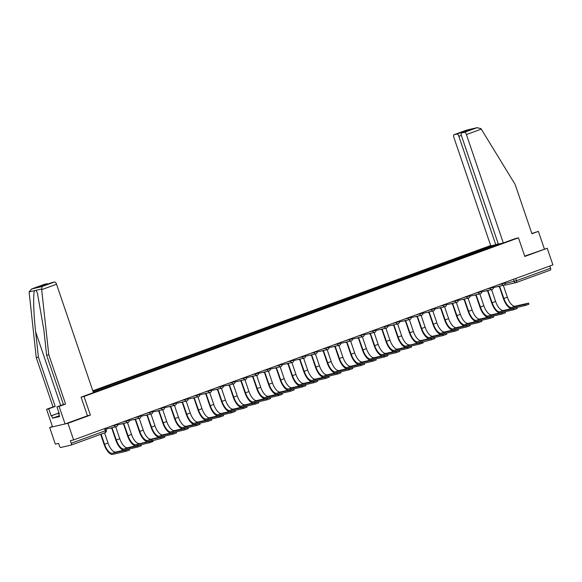 <?xml version="1.0" encoding="UTF-8"?>
<svg xmlns="http://www.w3.org/2000/svg" width="582" height="582" viewBox="0 0 582 582"><rect width="100%" height="100%" fill="white"/><g stroke="black" fill="none" stroke-linecap="round" stroke-linejoin="round"><path stroke-width="0.87" d="M52.424 426.504L49.674 427.508L55.334 444.139L58.571 443.397L59.451 445.987A1.768 0.742 -110.1 0 0 60.754 447.493L71.091 445.099A1.768 0.742 -110.1 0 0 71.128 445.092A1.768 0.742 -110.1 0 0 71.251 443.258L106.302 430.404L105.568 428.25M490.67 245.509L92.807 390.798M49.674 427.508L67.941 423.289L73.601 439.927L552.9 264.897L547.24 248.267L524.688 256.116M67.941 423.289L90.377 415.097L84.034 396.458L518.453 237.82L524.804 256.458L547.24 248.267M73.601 439.927L70.371 440.669L71.251 443.258M549.801 266.032L550.55 268.237A1.768 0.742 69.9 0 1 550.427 270.063A1.768 0.742 69.9 0 1 550.39 270.077L516.35 282.503M500.12 243.698L498.228 244.505M93.338 392.363L498.236 244.389M492.714 246.521L492.096 245.808L491.237 246.004L93.025 391.424M492.096 245.808L493.98 245.117M81.167 397.12L84.034 396.458M515.587 238.482L518.453 237.82M87.431 415.781L90.377 415.097M491.557 246.943L491.237 246.004M528.572 303.12L528.936 304.211L525.284 305.499L524.913 304.408L528.572 303.12L515.15 306.197A10.607 4.474 69.9 0 1 507.351 297.184L503.314 285.311M498.512 286.417A1.768 1.601 77 0 0 499.691 286.497L503.888 298.45L507.351 297.184M499.341 286.584L503.415 298.559A11.756 4.954 -110.1 0 0 511.556 308.606M499.218 286.606A1.768 1.601 -103 0 1 498.032 286.526M516.838 307.449L525.284 305.499M524.913 304.408L511.687 307.463A10.607 4.474 69.9 0 1 503.888 298.45M503.314 242.963L466.415 134.558A2.648 1.12 -110.1 0 0 464.465 132.303L461.686 132.943A2.648 1.12 -110.1 0 0 461.628 132.958A2.648 1.12 -110.1 0 0 461.446 135.701L498.345 244.113L503.314 242.963L515.667 238.46M464.465 132.303L477 127.727L480.907 128.586L481.278 129.131L515.135 184.429L531.919 233.738L538.394 231.374L531.832 233.484M538.394 231.374L544.366 248.929M456.899 134.049L454.12 134.689A2.648 1.12 -110.1 0 0 454.069 134.704A2.648 1.12 -110.1 0 0 453.88 137.447L490.786 245.859L495.755 244.709L458.849 136.304A2.648 1.12 -110.1 0 0 456.899 134.049L465.935 130.746L465.411 131.583M498.243 243.8L495.755 244.709M470.372 129.771L461.686 132.943M466.662 130.113L477.378 127.618L466.72 130.084L454.12 134.689M41.671 289.661L42.05 286.555L54.584 281.979A2.648 1.12 69.9 0 1 56.534 284.234L41.671 289.661L48.786 354.722L65.57 404.039L59.095 406.403L65.075 423.951L87.431 415.788L81.087 397.15L93.44 392.639L56.534 284.234M59.313 415.723L52.547 418.189L59.604 416.559L58.746 414.057L59.335 413.918L56.941 406.898L63.416 404.534L46.633 355.224L43.868 329.943L37.401 293.132L36.128 290.273L34.542 290.644C33.014 293.415 33.567 313.909 35.648 331.842L38.412 357.122L55.195 406.432L48.721 408.797L51.114 415.817L58.6 413.082M46.633 355.224L48.786 354.722M56.941 406.898L59.095 406.403M63.416 404.534L65.57 404.039M44.137 284.409A2.648 1.12 69.9 0 1 44.188 284.387A2.648 1.12 69.9 0 1 44.247 284.365L47.018 283.725A2.648 1.12 69.9 0 1 47.84 284.067M52.547 418.189L51.696 415.686L51.114 415.817M44.247 284.365L31.704 288.948L29.1 291.902L36.251 357.617L53.042 406.927L46.567 409.292L48.721 408.797M46.567 409.292L52.54 426.846L65.075 423.951M53.042 406.927L55.195 406.432M36.251 357.617L38.412 357.122M51.696 282.663A2.648 1.12 69.9 0 1 51.747 282.641A2.648 1.12 69.9 0 1 51.805 282.619L54.584 281.979M58.746 414.057L59.306 413.853M58.622 413.155L51.696 415.686M51.805 282.619L42.77 285.922L37.983 287.028L47.018 283.725M42.05 286.555L31.537 289.007L44.188 284.387M58.891 412.616L58.476 412.74L58.811 412.383M58.906 413.998L58.476 412.74M516.823 307.412L517.194 308.496L513.535 309.784L513.171 308.7L516.823 307.412L503.408 310.49A10.607 4.474 69.9 0 1 495.609 301.469L491.564 289.596M486.763 290.709A1.768 1.601 77 0 0 487.949 290.782L492.146 302.735L495.609 301.469M487.592 290.876L491.666 302.844A11.756 4.954 -110.1 0 0 499.807 312.898M487.476 290.891A1.768 1.601 -103 0 1 486.29 290.818M505.089 311.734L513.535 309.784M513.171 308.7L499.945 311.756A10.607 4.474 69.9 0 1 492.146 302.735M505.081 311.705L505.452 312.789L501.793 314.076L501.422 312.992L505.081 311.705L491.659 314.775A10.607 4.474 69.9 0 1 483.86 305.761L479.823 293.888M475.021 294.994A1.768 1.601 77 0 0 476.2 295.074L480.397 307.027L483.86 305.761M475.85 295.169L479.924 307.136A11.756 4.954 -110.1 0 0 488.065 317.183M475.727 295.183A1.768 1.601 -103 0 1 474.541 295.103M493.347 316.026L501.793 314.076M501.422 312.992L488.196 316.041A10.607 4.474 69.9 0 1 480.397 307.027M493.332 315.99L493.703 317.081L490.044 318.361L489.68 317.277L493.332 315.99L479.917 319.067A10.607 4.474 69.9 0 1 472.118 310.046L468.074 298.18M463.272 299.286A1.768 1.601 77 0 0 464.458 299.359L468.656 311.312L472.118 310.046M464.101 299.454L468.175 311.421A11.756 4.954 -110.1 0 0 476.316 321.475M463.985 299.468A1.768 1.601 -103 0 1 462.799 299.395M481.598 320.318L490.044 318.361M489.68 317.277L476.454 320.333A10.607 4.474 69.9 0 1 468.656 311.312M481.59 320.282L481.961 321.366L478.302 322.654L477.931 321.57L481.59 320.282L468.168 323.359A10.607 4.474 69.9 0 1 460.369 314.338L456.332 302.465M451.53 303.571A1.768 1.601 77 0 0 452.716 303.651L456.906 315.604L460.369 314.338M452.359 303.746L456.433 315.713A11.756 4.954 -110.1 0 0 464.574 325.767M452.236 303.76A1.768 1.601 -103 0 1 451.057 303.688M469.856 324.603L478.302 322.654M477.931 321.57L464.705 324.618A10.607 4.474 69.9 0 1 456.906 315.604M469.841 324.567L470.212 325.658L466.56 326.946L466.189 325.855L469.841 324.567L456.426 327.644A10.607 4.474 69.9 0 1 448.627 318.63L444.583 306.758M439.781 307.863A1.768 1.601 77 0 0 440.967 307.936L445.165 319.889L448.627 318.63M440.61 308.031L444.692 319.998A11.756 4.954 -110.1 0 0 452.832 330.052M440.494 308.053A1.768 1.601 -103 0 1 439.308 307.973M458.107 328.895L466.56 326.946M466.189 325.855L452.963 328.91A10.607 4.474 69.9 0 1 445.165 319.889M458.099 328.859L458.471 329.943L454.811 331.231L454.44 330.147L458.099 328.859L444.677 331.936A10.607 4.474 69.9 0 1 436.878 322.915L432.841 311.043M428.039 312.156A1.768 1.601 77 0 0 429.225 312.228L433.415 324.181L436.878 322.915M428.869 312.323L432.943 324.29A11.756 4.954 -110.1 0 0 441.083 334.344M428.745 312.338A1.768 1.601 -103 0 1 427.566 312.265M446.365 333.18L454.811 331.231M454.44 330.147L441.214 333.202A10.607 4.474 69.9 0 1 433.415 324.181M446.35 333.144L446.721 334.235L443.069 335.523L442.698 334.432L446.35 333.144L432.935 336.221A10.607 4.474 69.9 0 1 425.136 327.208L421.092 315.335M416.29 316.441A1.768 1.601 77 0 0 417.476 316.521L421.674 328.474L425.136 327.208M417.119 316.608L421.201 328.583A11.756 4.954 -110.1 0 0 429.341 338.629M417.003 316.63A1.768 1.601 -103 0 1 415.817 316.55M434.623 337.473L443.069 335.523M442.698 334.432L429.472 337.487A10.607 4.474 69.9 0 1 421.674 328.474M434.608 337.436L434.98 338.52L431.32 339.808L430.949 338.724L434.608 337.436L421.186 340.514A10.607 4.474 69.9 0 1 413.387 331.493L409.35 319.62M404.548 320.733A1.768 1.601 77 0 0 405.734 320.806L409.924 332.759L413.387 331.493M405.378 320.9L409.452 332.868A11.756 4.954 -110.1 0 0 417.592 342.922M405.254 320.915A1.768 1.601 -103 0 1 404.075 320.842M419.207 343.016L405.981 346.064L422.67 341.75L423.23 342.813L419.578 344.1L419.207 343.016L431.32 339.808M430.949 338.724L417.723 341.78A10.607 4.474 69.9 0 1 409.924 332.759M392.799 325.018A1.768 1.601 77 0 0 393.985 325.098L398.183 337.051L401.645 335.785L397.601 323.912M393.636 325.185L397.71 337.16A11.756 4.954 -110.1 0 0 405.85 347.207M393.512 325.207A1.768 1.601 -103 0 1 392.326 325.127M411.132 346.05L419.578 344.1M405.981 346.064A10.607 4.474 69.9 0 1 398.183 337.051M409.444 344.799A10.607 4.474 69.9 0 1 401.645 335.785M411.118 346.014L411.489 347.098L407.829 348.385L407.458 347.301L411.118 346.014L397.702 349.091A10.607 4.474 69.9 0 1 389.904 340.07L385.859 328.197M381.057 329.31A1.768 1.601 77 0 0 382.243 329.383L386.433 341.336L389.904 340.07M381.887 329.477L385.961 341.445A11.756 4.954 -110.1 0 0 394.101 351.499M381.763 329.492A1.768 1.601 -103 0 1 380.584 329.419M399.383 350.335L407.829 348.385M407.458 347.301L394.232 350.357A10.607 4.474 69.9 0 1 386.433 341.336M399.368 350.306L399.739 351.39L396.087 352.677L395.716 351.593L399.368 350.306L385.953 353.383A10.607 4.474 69.9 0 1 378.154 344.362L374.117 332.489M369.315 333.595A1.768 1.601 77 0 0 370.494 333.675L374.692 345.628L378.154 344.362M370.145 333.77L374.219 345.737A11.756 4.954 -110.1 0 0 382.359 355.784M370.021 333.784A1.768 1.601 -103 0 1 368.835 333.704M387.641 354.627L396.087 352.677M395.716 351.593L382.49 354.642A10.607 4.474 69.9 0 1 374.692 345.628M387.627 354.591L387.998 355.682L384.338 356.97L383.967 355.878L387.627 354.591L374.211 357.668A10.607 4.474 69.9 0 1 366.413 348.654L362.368 336.782M357.566 337.887A1.768 1.601 77 0 0 358.752 337.96L362.95 349.913L366.413 348.654M358.396 338.055L362.47 350.022A11.756 4.954 -110.1 0 0 370.61 360.076M358.272 338.069A1.768 1.601 -103 0 1 357.093 337.997M375.892 358.919L384.338 356.97M383.967 355.878L370.749 358.934A10.607 4.474 69.9 0 1 362.95 349.913M375.885 358.883L376.248 359.967L372.596 361.255L372.225 360.171L375.885 358.883L362.462 361.96A10.607 4.474 69.9 0 1 354.664 352.939L350.626 341.067M345.824 342.18A1.768 1.601 77 0 0 347.003 342.252L351.201 354.205L354.664 352.939M346.654 342.347L350.728 354.314A11.756 4.954 -110.1 0 0 358.868 364.368M346.53 342.362A1.768 1.601 -103 0 1 345.344 342.289M364.15 363.204L372.596 361.255M372.225 360.171L358.999 363.219A10.607 4.474 69.9 0 1 351.201 354.205M364.136 363.168L364.507 364.259L360.847 365.547L360.484 364.456L364.136 363.168L350.72 366.245A10.607 4.474 69.9 0 1 342.922 357.232L338.877 345.359M334.075 346.465A1.768 1.601 77 0 0 335.261 346.545L339.459 358.497L342.922 357.232M334.905 346.632L338.979 358.607A11.756 4.954 -110.1 0 0 347.119 368.653M334.788 346.654A1.768 1.601 -103 0 1 333.602 346.574M352.401 367.497L360.847 365.547M360.484 364.456L347.258 367.511A10.607 4.474 69.9 0 1 339.459 358.497M352.394 367.46L352.757 368.544L349.105 369.832L348.734 368.748L352.394 367.46L338.971 370.538A10.607 4.474 69.9 0 1 331.173 361.517L327.135 349.644M322.333 350.757A1.768 1.601 77 0 0 323.512 350.83L327.71 362.782L331.173 361.517M323.163 350.924L327.237 362.892A11.756 4.954 -110.1 0 0 335.377 372.946M323.039 350.939A1.768 1.601 -103 0 1 321.853 350.866M340.659 371.782L349.105 369.832M348.734 368.748L335.508 371.803A10.607 4.474 69.9 0 1 327.71 362.782M340.645 371.745L341.016 372.836L337.356 374.124L336.993 373.033L340.645 371.745L327.23 374.823A10.607 4.474 69.9 0 1 319.431 365.809L315.386 353.936M310.584 355.042A1.768 1.601 77 0 0 311.77 355.122L315.968 367.075L319.431 365.809M311.414 355.209L315.488 367.184A11.756 4.954 -110.1 0 0 323.628 377.231M311.297 355.231A1.768 1.601 -103 0 1 310.111 355.151M328.91 376.074L337.356 374.124M336.993 373.033L323.767 376.088A10.607 4.474 69.9 0 1 315.968 367.075M328.903 376.037L329.274 377.121L325.614 378.409L325.243 377.325L328.903 376.037L315.48 379.115A10.607 4.474 69.9 0 1 307.682 370.094L303.644 358.221M298.842 359.334A1.768 1.601 77 0 0 300.021 359.407L304.219 371.36L307.682 370.094M299.672 359.501L303.746 371.469A11.756 4.954 -110.1 0 0 311.887 381.523M299.548 359.516A1.768 1.601 -103 0 1 298.362 359.443M317.168 380.359L325.614 378.409M325.243 377.325L312.017 380.381A10.607 4.474 69.9 0 1 304.219 371.36M317.154 380.33L317.525 381.414L313.865 382.701L313.502 381.617L317.154 380.33L303.739 383.4A10.607 4.474 69.9 0 1 295.94 374.386L291.895 362.513M287.093 363.619A1.768 1.601 77 0 0 288.279 363.699L292.477 375.652L295.94 374.386M287.923 363.794L291.997 375.761A11.756 4.954 -110.1 0 0 300.137 385.808M287.806 363.808A1.768 1.601 -103 0 1 286.62 363.728M305.419 384.651L313.865 382.701M313.502 381.617L300.276 384.666A10.607 4.474 69.9 0 1 292.477 375.652M305.412 384.615L305.783 385.706L302.123 386.994L301.752 385.902L305.412 384.615L291.989 387.692A10.607 4.474 69.9 0 1 284.191 378.671L280.153 366.805M275.351 367.911A1.768 1.601 77 0 0 276.53 367.984L280.728 379.937L284.191 378.671M276.181 368.079L280.255 380.046A11.756 4.954 -110.1 0 0 288.396 390.1M276.057 368.093A1.768 1.601 -103 0 1 274.879 368.02M293.677 388.943L302.123 386.994M301.752 385.902L288.527 388.958A10.607 4.474 69.9 0 1 280.728 379.937M293.663 388.907L294.034 389.991L290.382 391.279L290.011 390.195L293.663 388.907L280.248 391.984A10.607 4.474 69.9 0 1 272.449 382.963L268.404 371.09M263.602 372.196A1.768 1.601 77 0 0 264.788 372.276L268.986 384.229L272.449 382.963M264.432 372.371L268.513 384.338A11.756 4.954 -110.1 0 0 276.646 394.392M264.315 372.385A1.768 1.601 -103 0 1 263.129 372.313M281.928 393.228L290.382 391.279M290.011 390.195L276.785 393.243A10.607 4.474 69.9 0 1 268.986 384.229M281.921 393.192L282.292 394.283L278.632 395.571L278.261 394.48L281.921 393.192L268.498 396.269A10.607 4.474 69.9 0 1 260.7 387.256L256.662 375.383M251.861 376.489A1.768 1.601 77 0 0 253.046 376.561L257.237 388.514L260.7 387.256M252.69 376.656L256.764 388.631A11.756 4.954 -110.1 0 0 264.905 398.677M252.566 376.678A1.768 1.601 -103 0 1 251.388 376.598M270.186 397.521L278.632 395.571M278.261 394.48L265.036 397.535A10.607 4.474 69.9 0 1 257.237 388.514M270.172 397.484L270.543 398.568L266.891 399.856L266.52 398.772L270.172 397.484L256.757 400.562A10.607 4.474 69.9 0 1 248.958 391.541L244.913 379.668M240.111 380.781A1.768 1.601 77 0 0 241.297 380.854L245.495 392.806L248.958 391.541M240.941 380.948L245.022 392.915A11.756 4.954 -110.1 0 0 253.163 402.97M240.824 380.963A1.768 1.601 -103 0 1 239.638 380.89M258.444 401.806L266.891 399.856M266.52 398.772L253.294 401.827A10.607 4.474 69.9 0 1 245.495 392.806M258.43 401.769L258.801 402.86L255.142 404.148L254.77 403.057L258.43 401.769L245.007 404.846A10.607 4.474 69.9 0 1 237.209 395.833L233.171 383.96M228.37 385.066A1.768 1.601 77 0 0 229.555 385.146L233.746 397.099L237.209 395.833M229.199 385.233L233.273 397.208A11.756 4.954 -110.1 0 0 241.414 407.255M229.075 385.255A1.768 1.601 -103 0 1 227.897 385.175M246.695 406.098L255.142 404.148M254.77 403.057L241.545 406.112A10.607 4.474 69.9 0 1 233.746 397.099M246.681 406.061L247.052 407.145L243.4 408.433L243.029 407.349L246.681 406.061L233.266 409.139A10.607 4.474 69.9 0 1 225.467 400.118L221.422 388.245M216.62 389.358A1.768 1.601 77 0 0 217.806 389.431L222.004 401.384L225.467 400.118M217.457 389.525L221.531 401.493A11.756 4.954 -110.1 0 0 229.672 411.547M217.333 389.54A1.768 1.601 -103 0 1 216.148 389.467M234.953 410.383L243.4 408.433M243.029 407.349L229.803 410.405A10.607 4.474 69.9 0 1 222.004 401.384M234.939 410.354L235.31 411.438L231.651 412.725L231.28 411.641L234.939 410.354L221.516 413.424A10.607 4.474 69.9 0 1 213.725 404.41L209.68 392.537M204.879 393.643A1.768 1.601 77 0 0 206.064 393.723L210.255 405.676L213.725 404.41M205.708 393.818L209.782 405.785A11.756 4.954 -110.1 0 0 217.923 415.832M205.584 393.832A1.768 1.601 -103 0 1 204.406 393.752M223.204 414.675L231.651 412.725M231.28 411.641L218.054 414.69A10.607 4.474 69.9 0 1 210.255 405.676M223.19 414.639L223.561 415.723L219.909 417.01L219.538 415.926L223.19 414.639L209.775 417.716A10.607 4.474 69.9 0 1 201.976 408.695L197.938 396.822M193.137 397.935A1.768 1.601 77 0 0 194.315 398.008L198.513 409.961L201.976 408.695M193.966 398.103L198.04 410.07A11.756 4.954 -110.1 0 0 206.181 420.124M193.842 398.117A1.768 1.601 -103 0 1 192.657 398.044M211.462 418.967L219.909 417.01M219.538 415.926L206.312 418.982A10.607 4.474 69.9 0 1 198.513 409.961M211.448 418.931L211.819 420.015L208.16 421.303L207.789 420.219L211.448 418.931L198.033 422.008A10.607 4.474 69.9 0 1 190.234 412.987L186.189 401.114M181.388 402.22A1.768 1.601 77 0 0 182.573 402.3L186.771 414.253L190.234 412.987M182.217 402.395L186.291 414.362A11.756 4.954 -110.1 0 0 194.432 424.416M182.093 402.409A1.768 1.601 -103 0 1 180.915 402.329M199.713 423.252L208.16 421.303M207.789 420.219L194.563 423.267A10.607 4.474 69.9 0 1 186.771 414.253M199.706 423.216L200.07 424.307L196.418 425.595L196.047 424.504L199.706 423.216L186.284 426.293A10.607 4.474 69.9 0 1 178.485 417.279L174.447 405.407M169.646 406.512A1.768 1.601 77 0 0 170.824 406.585L175.022 418.538L178.485 417.279M170.475 406.68L174.549 418.647A11.756 4.954 -110.1 0 0 182.69 428.701M170.351 406.702A1.768 1.601 -103 0 1 169.166 406.622M187.971 427.544L196.418 425.595M196.047 424.504L182.821 427.559A10.607 4.474 69.9 0 1 175.022 418.538M187.957 427.508L188.328 428.592L184.669 429.88L184.298 428.796L187.957 427.508L174.542 430.585A10.607 4.474 69.9 0 1 166.743 421.564L162.698 409.692M157.897 410.805A1.768 1.601 77 0 0 159.082 410.877L163.28 422.83L166.743 421.564M158.726 410.972L162.8 422.939A11.756 4.954 -110.1 0 0 170.941 432.993M158.61 410.987A1.768 1.601 -103 0 1 157.424 410.914M176.222 431.829L184.669 429.88M184.298 428.796L171.079 431.851A10.607 4.474 69.9 0 1 163.28 422.83M176.215 431.793L176.579 432.884L172.927 434.172L172.556 433.081L176.215 431.793L162.793 434.87A10.607 4.474 69.9 0 1 154.994 425.857L150.956 413.984M146.155 415.09A1.768 1.601 77 0 0 147.333 415.17L151.531 427.123L154.994 425.857M146.984 415.257L151.058 427.232A11.756 4.954 -110.1 0 0 159.199 437.278M146.86 415.279A1.768 1.601 -103 0 1 145.675 415.199M164.48 436.122L172.927 434.172M172.556 433.081L159.33 436.136A10.607 4.474 69.9 0 1 151.531 427.123M164.466 436.085L164.837 437.169L161.178 438.457L160.814 437.373L164.466 436.085L151.051 439.163A10.607 4.474 69.9 0 1 143.252 430.142L139.207 418.269M134.406 419.382A1.768 1.601 77 0 0 135.591 419.455L139.789 431.408L143.252 430.142M135.235 419.549L139.309 431.517A11.756 4.954 -110.1 0 0 147.45 441.571M135.119 419.564A1.768 1.601 -103 0 1 133.933 419.491M149.065 441.665L135.839 444.713L152.528 440.399L153.095 441.462L149.436 442.749L149.065 441.665L161.178 438.457M160.814 437.373L147.588 440.428A10.607 4.474 69.9 0 1 139.789 431.408M122.664 423.667A1.768 1.601 77 0 0 123.842 423.747L128.04 435.7L131.503 434.434L127.465 422.561M123.493 423.834L127.567 435.809A11.756 4.954 -110.1 0 0 135.708 445.856M123.369 423.856A1.768 1.601 -103 0 1 122.184 423.776M140.99 444.699L149.436 442.749M135.839 444.713A10.607 4.474 69.9 0 1 128.04 435.7M139.302 443.448A10.607 4.474 69.9 0 1 131.503 434.434M140.975 444.663L141.346 445.747L137.687 447.034L137.323 445.95L140.975 444.663L127.56 447.74A10.607 4.474 69.9 0 1 119.761 438.719L115.716 426.846M110.915 427.959A1.768 1.601 77 0 0 112.1 428.032L116.298 439.985L119.761 438.719M111.744 428.126L115.818 440.094A11.756 4.954 -110.1 0 0 123.959 450.148M111.628 428.141A1.768 1.601 -103 0 1 110.442 428.068M129.24 448.984L137.687 447.034M137.323 445.95L124.097 449.006A10.607 4.474 69.9 0 1 116.298 439.985M129.233 448.955L129.604 450.039L125.945 451.326L125.574 450.242L129.233 448.955L115.811 452.025A10.607 4.474 69.9 0 1 108.012 443.011L104.564 432.877M125.574 450.242L112.348 453.291A10.607 4.474 69.9 0 1 104.549 444.277L101.101 434.143M100.65 434.31L104.076 444.386A11.756 4.954 -110.1 0 0 112.719 454.382L125.945 451.326M110.565 426.424L116.538 424.845L117.477 424.445L117.317 423.965M122.315 422.139L128.28 420.56L129.226 420.153L129.059 419.673M134.056 417.847L140.022 416.268L140.968 415.868L140.8 415.388M145.798 413.562L151.771 411.976L152.717 411.576L152.549 411.096M157.547 409.27L163.513 407.691L164.459 407.291L164.291 406.803M169.289 404.985L175.262 403.399L176.201 402.999L176.04 402.518M181.038 400.692L187.004 399.114L187.95 398.714L187.782 398.226M192.78 396.4L198.753 394.822L199.691 394.421L199.531 393.941M204.529 392.115L210.495 390.537L211.441 390.129L211.273 389.649M216.271 387.823L222.244 386.244L223.182 385.844L223.022 385.364M228.02 383.538L233.986 381.952L234.932 381.552L234.764 381.072M239.762 379.246L245.735 377.667L246.673 377.267L246.513 376.78M251.511 374.961L257.477 373.375L258.423 372.975L258.255 372.495M263.253 370.669L269.226 369.09L270.164 368.69L270.004 368.202M275.002 366.376L280.968 364.798L281.914 364.397L281.746 363.917M286.744 362.091L292.717 360.513L293.655 360.113L293.495 359.625M298.493 357.799L304.459 356.22L305.405 355.82L305.237 355.34M310.235 353.514L316.201 351.935L317.146 351.528L316.979 351.048M321.977 349.222L327.95 347.643L328.895 347.243L328.728 346.756M333.726 344.937L339.692 343.351L340.637 342.951L340.47 342.471M345.468 340.645L351.441 339.066L352.379 338.666L352.219 338.178M357.217 336.352L363.183 334.774L364.128 334.374L363.961 333.893M368.959 332.067L374.932 330.489L375.87 330.089L375.71 329.601M380.708 327.775L386.674 326.196L387.619 325.796L387.452 325.316M392.45 323.49L398.423 321.911L399.361 321.504L399.201 321.024M404.199 319.198L410.164 317.619L411.11 317.219L410.943 316.739M415.941 314.913L421.914 313.327L422.852 312.927L422.692 312.447M427.69 310.621L433.655 309.042L434.601 308.642L434.434 308.154M439.432 306.336L445.405 304.75L446.343 304.35L446.183 303.869M451.181 302.043L457.146 300.465L458.092 300.065L457.925 299.577M462.923 297.751L468.896 296.173L469.834 295.772L469.674 295.292M474.672 293.466L480.637 291.888L481.583 291.48L481.416 291M486.414 289.174L492.379 287.595L493.325 287.195L493.158 286.715M498.156 284.889L504.128 283.303L505.074 282.903L504.907 282.423M104.607 428.599L105.357 430.804A1.768 0.742 -110.1 0 1 105.233 432.637A1.768 0.742 -110.1 0 1 105.197 432.644L71.164 445.077M505.161 283.492L516.445 280.691L550.55 268.237M513.484 279.287L514.204 281.404A1.768 1.601 -103 0 0 516.11 282.583A1.768 1.768 0 0 0 516.321 282.517A1.768 0.742 -110.1 0 0 516.445 280.691L515.688 278.487M114.145 425.122L114.298 425.566A1.768 1.601 77 0 0 116.371 426.686M125.894 420.83L126.047 421.273A1.768 1.601 77 0 0 128.12 422.401M137.636 416.537L137.788 416.988A1.768 1.601 77 0 0 139.862 418.109M149.385 412.252L149.538 412.696A1.768 1.601 77 0 0 151.611 413.817M161.127 407.96L161.279 408.411A1.768 1.601 77 0 0 163.353 409.532M172.876 403.675L173.021 404.119A1.768 1.601 77 0 0 175.102 405.239M184.618 399.383L184.77 399.834A1.768 1.601 77 0 0 186.844 400.954M196.367 395.098L196.512 395.542A1.768 1.601 77 0 0 198.593 396.662M208.109 390.806L208.261 391.25A1.768 1.601 77 0 0 210.335 392.377M219.851 386.521L220.003 386.965A1.768 1.601 77 0 0 222.084 388.085M231.6 382.228L231.752 382.672A1.768 1.601 77 0 0 233.826 383.793M243.341 377.936L243.494 378.387A1.768 1.601 77 0 0 245.568 379.508M255.091 373.651L255.243 374.095A1.768 1.601 77 0 0 257.317 375.215M266.832 369.359L266.985 369.81A1.768 1.601 77 0 0 269.059 370.93M278.582 365.074L278.734 365.518A1.768 1.601 77 0 0 280.808 366.638M290.323 360.782L290.476 361.226A1.768 1.601 77 0 0 292.55 362.353M302.073 356.497L302.225 356.941A1.768 1.601 77 0 0 304.299 358.061M313.814 352.205L313.967 352.648A1.768 1.601 77 0 0 316.041 353.769M325.564 347.912L325.716 348.363A1.768 1.601 77 0 0 327.79 349.484M337.305 343.627L337.458 344.071A1.768 1.601 77 0 0 339.532 345.191M349.055 339.335L349.2 339.786A1.768 1.601 77 0 0 351.281 340.907M360.796 335.05L360.949 335.494A1.768 1.601 77 0 0 363.023 336.614M372.545 330.758L372.691 331.202A1.768 1.601 77 0 0 374.772 332.329M384.287 326.473L384.44 326.917A1.768 1.601 77 0 0 386.513 328.037M396.029 322.181L396.182 322.624A1.768 1.601 77 0 0 398.263 323.752M407.778 317.888L407.931 318.339A1.768 1.601 77 0 0 410.004 319.46M419.52 313.603L419.673 314.047A1.768 1.601 77 0 0 421.746 315.168M431.269 309.311L431.422 309.762A1.768 1.601 77 0 0 433.495 310.883M443.011 305.026L443.164 305.47A1.768 1.601 77 0 0 445.237 306.59M454.76 300.734L454.913 301.185A1.768 1.601 77 0 0 456.986 302.305M466.502 296.449L466.655 296.893A1.768 1.601 77 0 0 468.728 298.013M478.251 292.157L478.404 292.601A1.768 1.601 77 0 0 480.477 293.728M489.993 287.872L490.146 288.316A1.768 1.601 77 0 0 492.219 289.436M501.742 283.579L501.895 284.023A1.768 1.601 77 0 0 503.968 285.144M493.456 287.588A1.768 1.768 0 0 1 493.412 287.595A1.768 1.601 77 0 0 493.456 287.588L503.794 285.195A1.768 1.768 0 0 0 505.074 282.903M481.714 291.873A1.768 1.768 0 0 1 481.663 291.88A1.768 1.601 77 0 0 481.714 291.873L492.052 289.487A1.768 1.768 0 0 0 493.325 287.195M469.965 296.165A1.768 1.768 0 0 1 469.921 296.173A1.768 1.601 77 0 0 469.965 296.165L480.303 293.779A1.768 1.768 0 0 0 481.583 291.48M458.223 300.45A1.768 1.768 0 0 1 458.179 300.465A1.768 1.601 77 0 0 458.223 300.45L468.561 298.064A1.768 1.768 0 0 0 469.834 295.772M446.474 304.742A1.768 1.768 0 0 1 446.43 304.75A1.768 1.601 77 0 0 446.474 304.742L456.812 302.356A1.768 1.768 0 0 0 458.092 300.065M434.732 309.027A1.768 1.768 0 0 1 434.689 309.042A1.768 1.601 77 0 0 434.732 309.027L445.07 306.641A1.768 1.768 0 0 0 446.343 304.35M422.983 313.32A1.768 1.768 0 0 1 422.939 313.327A1.768 1.601 77 0 0 422.983 313.32L433.321 310.933A1.768 1.768 0 0 0 434.601 308.642M411.241 317.612A1.768 1.768 0 0 1 411.198 317.619A1.768 1.601 77 0 0 411.241 317.612L421.579 315.218A1.768 1.768 0 0 0 422.852 312.927M399.492 321.897A1.768 1.768 0 0 1 399.448 321.904A1.768 1.601 77 0 0 399.492 321.897L409.83 319.511A1.768 1.768 0 0 0 411.11 317.219M387.75 326.189A1.768 1.768 0 0 1 387.707 326.196A1.768 1.601 77 0 0 387.75 326.189L398.088 323.803A1.768 1.768 0 0 0 399.361 321.504M376.001 330.474A1.768 1.768 0 0 1 375.957 330.489A1.768 1.601 77 0 0 376.001 330.474L386.346 328.088A1.768 1.768 0 0 0 387.619 325.796M364.259 334.766A1.768 1.768 0 0 1 364.216 334.774A1.768 1.601 77 0 0 364.259 334.766L374.597 332.38A1.768 1.768 0 0 0 375.87 330.089M352.51 339.051A1.768 1.768 0 0 1 352.466 339.066A1.768 1.601 77 0 0 352.51 339.051L362.855 336.665A1.768 1.768 0 0 0 364.128 334.374M340.768 343.344A1.768 1.768 0 0 1 340.725 343.351A1.768 1.601 77 0 0 340.768 343.344L351.106 340.957A1.768 1.768 0 0 0 352.379 338.666M329.019 347.629A1.768 1.768 0 0 1 328.976 347.643A1.768 1.601 77 0 0 329.019 347.629L339.364 345.242A1.768 1.768 0 0 0 340.637 342.951M317.277 351.921A1.768 1.768 0 0 1 317.234 351.928A1.768 1.601 77 0 0 317.277 351.921L327.615 349.535A1.768 1.768 0 0 0 328.895 347.243M305.528 356.213A1.768 1.768 0 0 1 305.485 356.22A1.768 1.601 77 0 0 305.528 356.213L315.873 353.82A1.768 1.768 0 0 0 317.146 351.528M293.786 360.498A1.768 1.768 0 0 1 293.743 360.505A1.768 1.601 77 0 0 293.786 360.498L304.124 358.112A1.768 1.768 0 0 0 305.405 355.82M282.044 364.79A1.768 1.768 0 0 1 282.001 364.798A1.768 1.601 77 0 0 282.044 364.79L292.382 362.404A1.768 1.768 0 0 0 293.655 360.113M270.295 369.075A1.768 1.768 0 0 1 270.252 369.09A1.768 1.601 77 0 0 270.295 369.075L280.633 366.689A1.768 1.768 0 0 0 281.914 364.397M258.553 373.368A1.768 1.768 0 0 1 258.51 373.375A1.768 1.601 77 0 0 258.553 373.368L268.891 370.981A1.768 1.768 0 0 0 270.164 368.69M246.804 377.653A1.768 1.768 0 0 1 246.761 377.667A1.768 1.601 77 0 0 246.804 377.653L257.142 375.266A1.768 1.768 0 0 0 258.423 372.975M235.063 381.945A1.768 1.768 0 0 1 235.019 381.952A1.768 1.601 77 0 0 235.063 381.945L245.4 379.559A1.768 1.768 0 0 0 246.673 377.267M223.313 386.237A1.768 1.768 0 0 1 223.27 386.244A1.768 1.601 77 0 0 223.313 386.237L233.651 383.844A1.768 1.768 0 0 0 234.932 381.552M211.572 390.522A1.768 1.768 0 0 1 211.528 390.529A1.768 1.601 77 0 0 211.572 390.522L221.909 388.136A1.768 1.768 0 0 0 223.182 385.844M199.822 394.814A1.768 1.768 0 0 1 199.779 394.822A1.768 1.601 77 0 0 199.822 394.814L210.16 392.428A1.768 1.768 0 0 0 211.441 390.129M188.081 399.099A1.768 1.768 0 0 1 188.037 399.114A1.768 1.601 77 0 0 188.081 399.099L198.418 396.713A1.768 1.768 0 0 0 199.691 394.421M176.331 403.391A1.768 1.768 0 0 1 176.288 403.399A1.768 1.601 77 0 0 176.331 403.391L186.677 401.005A1.768 1.768 0 0 0 187.95 398.714M164.59 407.676A1.768 1.768 0 0 1 164.546 407.691A1.768 1.601 77 0 0 164.59 407.676L174.927 405.29A1.768 1.768 0 0 0 176.201 402.999M152.84 411.969A1.768 1.768 0 0 1 152.797 411.976A1.768 1.601 77 0 0 152.84 411.969L163.186 409.583A1.768 1.768 0 0 0 164.459 407.291M141.099 416.261A1.768 1.768 0 0 1 141.055 416.268A1.768 1.601 77 0 0 141.099 416.261L151.436 413.867A1.768 1.768 0 0 0 152.717 411.576M129.35 420.546A1.768 1.768 0 0 1 129.306 420.553A1.768 1.601 77 0 0 129.35 420.546L139.695 418.16A1.768 1.768 0 0 0 140.968 415.868M117.608 424.838A1.768 1.768 0 0 1 117.564 424.845A1.768 1.601 77 0 0 117.608 424.838L127.945 422.452A1.768 1.768 0 0 0 129.226 420.153M505.94 284.918A1.768 1.601 -103 0 1 505.773 284.969L516.11 282.583A1.768 1.601 -103 0 0 516.278 282.532A1.768 0.742 -110.1 0 0 516.321 282.517L550.427 270.063M504.558 284.809A1.768 1.768 0 0 0 505.773 284.969A1.768 1.601 -103 0 1 504.616 284.758M511.687 307.463L515.15 306.197M465.935 130.746L470.722 129.648M481.278 129.131L466.415 134.558M461.344 135.388L458.849 136.304M41.569 289.021L36.128 290.273M34.542 290.644L29.1 291.902M42.77 285.922L37.983 287.028M60.724 405.516L35.648 331.842M499.945 311.756L503.408 310.49M488.196 316.041L491.659 314.775M476.454 320.333L479.917 319.067M464.705 324.618L468.168 323.359M452.963 328.91L456.426 327.644M441.214 333.202L444.677 331.936M429.472 337.487L432.935 336.221M417.723 341.78L421.186 340.514M394.232 350.357L397.702 349.091M382.49 354.642L385.953 353.383M370.749 358.934L374.211 357.668M358.999 363.219L362.462 361.96M347.258 367.511L350.72 366.245M335.508 371.803L338.971 370.538M323.767 376.088L327.23 374.823M312.017 380.381L315.48 379.115M300.276 384.666L303.739 383.4M288.527 388.958L291.989 387.692M276.785 393.243L280.248 391.984M265.036 397.535L268.498 396.269M253.294 401.827L256.757 400.562M241.545 406.112L245.007 404.846M229.803 410.405L233.266 409.139M218.054 414.69L221.516 413.424M206.312 418.982L209.775 417.716M194.563 423.267L198.033 422.008M182.821 427.559L186.284 426.293M171.079 431.851L174.542 430.585M159.33 436.136L162.793 434.87M147.588 440.428L151.051 439.163M124.097 449.006L127.56 447.74M104.549 444.277L108.012 443.011M112.348 453.291L115.811 452.025M105.866 429.123L116.204 426.737A1.768 1.768 0 0 0 117.477 424.445M71.128 445.092L105.233 432.637A1.768 1.768 0 0 0 106.302 430.404M499.05 286.657L499.523 286.548M461.628 132.958L470.547 129.706M454.069 134.704L466.72 130.084M51.747 282.641L42.835 285.893M487.301 290.942L487.774 290.833M475.559 295.234L476.032 295.125M463.81 299.519L464.283 299.41M452.069 303.811L452.541 303.702M440.319 308.104L440.792 307.987M428.578 312.389L429.05 312.279M416.828 316.681L417.309 316.572M405.087 320.966L405.559 320.857M393.337 325.258L393.818 325.149M381.596 329.543L382.068 329.434M369.846 333.835L370.327 333.726M358.105 338.12L358.577 338.011M346.355 342.412L346.836 342.303M334.614 346.705L335.087 346.596M322.872 350.99L323.345 350.881M311.123 355.282L311.596 355.173M299.381 359.567L299.854 359.458M287.632 363.859L288.105 363.75M275.89 368.144L276.363 368.035M264.141 372.436L264.614 372.327M252.399 376.729L252.872 376.612M240.65 381.014L241.13 380.904M228.908 385.306L229.381 385.197M217.159 389.591L217.639 389.482M205.417 393.883L205.89 393.774M193.668 398.168L194.148 398.059M181.926 402.46L182.399 402.351M170.177 406.745L170.657 406.636M158.435 411.038L158.908 410.928M146.693 415.33L147.166 415.221M134.944 419.615L135.417 419.506M123.202 423.907L123.675 423.798M111.453 428.192L111.926 428.083"/></g></svg>
